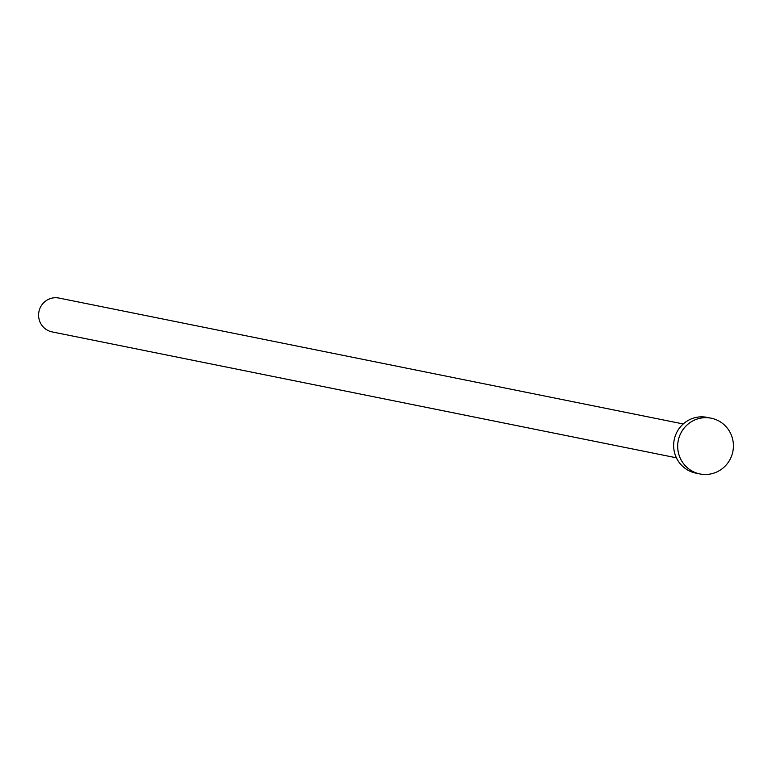 <?xml version="1.0" encoding="UTF-8"?>
<svg xmlns="http://www.w3.org/2000/svg" width="772" height="772" viewBox="0 0 772 772"><rect width="100%" height="100%" fill="white"/><g stroke="black" fill="none" stroke-linecap="round" stroke-linejoin="round"><path stroke-width="1.16" d="M676.407 457.806L52.1 331.902A17.264 16.907 -78.6 0 1 38.6 314.532A17.264 16.907 -78.6 0 1 58.923 298.05L683.239 423.963M699.924 473.95L695.89 473.13A28.439 27.84 -78.6 0 1 673.657 444.527A28.439 27.84 -78.6 0 1 707.133 417.382L711.166 418.202A28.439 27.84 -78.6 0 1 733.4 446.805A28.439 27.84 -78.6 0 1 699.924 473.95A28.439 27.84 -78.6 0 1 677.7 445.347A28.439 27.84 -78.6 0 1 711.166 418.202"/></g></svg>
